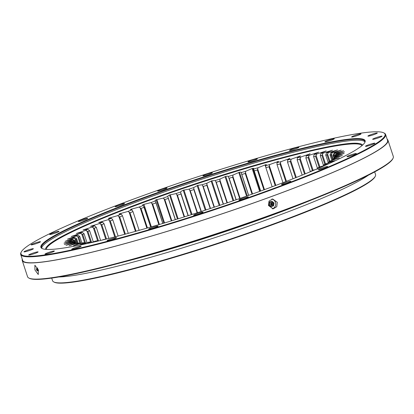 <?xml version="1.0" encoding="UTF-8"?>
<svg xmlns="http://www.w3.org/2000/svg" width="414" height="414" viewBox="0 0 414 414"><rect width="100%" height="100%" fill="white"/><g stroke="black" fill="none" stroke-linecap="round" stroke-linejoin="round"><path stroke-width="0.62" d="M375.301 176.24L375.012 176.804A169.538 15.955 161.8 0 1 248.835 233.206A169.538 15.955 161.8 0 1 72.564 282.203A169.538 15.955 161.8 0 1 54.343 282.234L53.779 281.95A169.988 15.996 -18.2 0 0 72.046 281.918A169.988 15.996 -18.2 0 0 248.788 232.792A169.988 15.996 -18.2 0 0 375.301 176.24A169.988 15.996 -18.2 0 0 375.55 174.563L374.68 171.908M51.709 278.094L52.583 280.754A169.988 15.996 -18.2 0 0 53.779 281.95M58.788 276.987A170.216 16.017 -18.2 0 0 69.899 276.029A170.216 16.017 -18.2 0 0 230.996 232.285A170.216 16.017 -18.2 0 0 368.325 175.215M87.09 243.572L90.842 241.859A139.145 13.093 161.8 0 1 88.441 242.206L79.157 245.191L84.637 242.666A139.145 13.093 161.8 0 1 82.665 242.852L73.459 245.714L79.617 243.028A139.145 13.093 161.8 0 1 78.091 243.049L69.06 245.766L75.84 242.946A139.145 13.093 161.8 0 1 74.774 242.801L66.007 245.336L73.335 242.413A139.145 13.093 161.8 0 1 73.061 242.288A139.145 13.093 161.8 0 1 72.745 242.107L64.325 244.436L72.134 241.434A139.145 13.093 161.8 0 1 72.02 240.969L64.015 243.153L72.243 240.027A139.145 13.093 161.8 0 1 72.616 239.406L65.05 241.362L73.671 238.195A139.145 13.093 161.8 0 1 74.515 237.429L67.466 239.142L76.388 235.964A139.145 13.093 161.8 0 1 77.703 235.059L71.244 236.508L80.383 233.356A139.145 13.093 161.8 0 1 82.148 232.316L76.347 233.491L85.605 230.396A139.145 13.093 161.8 0 1 87.809 229.232L83.069 229.941L92.011 227.11A139.145 13.093 161.8 0 1 94.63 225.837L90.707 226.235L99.531 223.534A139.145 13.093 161.8 0 1 102.537 222.163L99.003 222.453L108.09 219.705A139.145 13.093 161.8 0 1 111.454 218.25C109.539 218.551 108.644 218.545 108.763 218.235L117.602 215.653A139.145 13.093 161.8 0 1 121.297 214.131C119.698 214.307 119.092 214.204 119.47 213.81L127.983 211.43A139.145 13.093 161.8 0 1 131.962 209.851C130.7 209.903 130.384 209.696 131.015 209.23L139.114 207.067A139.145 13.093 161.8 0 1 143.347 205.453L142.571 204.935L143.296 204.532L150.898 202.617A139.145 13.093 161.8 0 1 155.333 200.976L155.198 200.774M118.994 214.085L119.47 213.81L119.584 214.157L119.47 213.81M130.426 209.556L131.015 209.23L131.202 209.789L131.021 209.23M150.898 202.617L152.678 204.061A137.344 12.927 -18.2 0 1 155.99 202.839L162.78 223.482L155.333 200.976C154.779 200.785 155.059 200.381 156.176 199.771L163.209 198.115A139.145 13.093 161.8 0 1 167.81 196.474C167.613 196.158 168.193 195.662 169.538 194.994L175.929 193.612A139.145 13.093 161.8 0 1 180.649 191.982C180.814 191.547 181.684 190.968 183.247 190.238L188.934 189.157A139.145 13.093 161.8 0 1 193.721 187.547L197.871 185.327L202.089 184.779A139.145 13.093 161.8 0 1 206.902 183.216L211.854 180.783L215.264 180.535A139.145 13.093 161.8 0 1 220.051 179.029L225.765 176.405C227.348 176.116 228.202 176.136 228.331 176.462A139.145 13.093 161.8 0 1 233.046 175.029L239.463 172.24C240.819 172.043 241.388 172.162 241.16 172.607A139.145 13.093 161.8 0 1 245.756 171.256L252.142 168.524L253.772 168.369L253.622 168.995A139.145 13.093 161.8 0 1 258.051 167.748L265.669 164.715L266.393 164.622L265.591 165.678A139.145 13.093 161.8 0 1 269.814 164.539L278.513 161.356M241.145 172.519L248.602 195.387L241.6 174.071M277.929 161.429L278.058 161.833L277.923 161.429C278.534 161.501 278.213 161.921 276.956 162.671A139.145 13.093 161.8 0 1 280.925 161.662L289.919 158.453M289.448 158.5L289.448 158.505C289.79 158.671 289.174 159.178 287.59 160.021A139.145 13.093 161.8 0 1 291.275 159.147L300.497 155.938M300.124 155.969L297.402 157.744A139.145 13.093 161.8 0 1 300.755 157.015L310.133 153.837M309.848 153.853L306.288 155.866A139.145 13.093 161.8 0 1 309.284 155.286L318.733 152.166M318.521 152.171L314.159 154.406A139.145 13.093 161.8 0 1 316.762 153.982L326.206 150.95M326.056 150.944L320.938 153.377A139.145 13.093 161.8 0 1 323.127 153.113L332.483 150.194M332.385 150.184L326.558 152.792A139.145 13.093 161.8 0 1 328.307 152.688L337.498 149.909M337.441 149.894L330.962 152.652A139.145 13.093 161.8 0 1 332.256 152.714L341.198 150.101M341.172 150.085L334.108 152.963A139.145 13.093 161.8 0 1 334.931 153.185L343.537 150.748L335.961 153.718A139.145 13.093 161.8 0 1 336.313 154.101L344.51 151.814L336.504 154.914A139.145 13.093 161.8 0 1 336.38 155.457L344.174 153.382L335.738 156.533A139.145 13.093 161.8 0 1 335.133 157.227L342.321 155.504L333.663 158.567A139.145 13.093 161.8 0 1 332.582 159.406L339.34 157.822L330.3 160.989A139.145 13.093 161.8 0 1 328.763 161.962L334.9 160.648L325.689 163.778A139.145 13.093 161.8 0 1 323.701 164.881L328.571 163.83M325.916 165.026L319.867 166.904A139.145 13.093 161.8 0 1 317.455 168.125L320.058 167.608M315.463 169.58L312.896 170.34A139.145 13.093 161.8 0 1 310.081 171.66L310.862 171.52M106.331 239.059L106.564 238.94A139.145 13.093 161.8 0 1 103.386 239.597L101.916 240.141M96.405 241.455L98.175 240.612A139.145 13.093 161.8 0 1 95.375 241.119L90.661 242.78M90.707 226.235L90.801 226.515L90.707 226.235M98.718 222.639L99.008 222.453M99.474 222.246L99.588 222.587L99.474 222.246M108.385 218.457L108.841 218.478M131.962 209.851L132.972 211.58L139.14 230.339L132.972 211.59A137.344 12.927 -18.2 0 0 130.001 212.77L136.061 231.203L130.001 212.765L127.983 211.43M117.602 215.653L119.724 216.946L125.37 234.127L119.724 216.946A137.344 12.927 -18.2 0 1 122.482 215.808L121.297 214.131M128.247 233.351L122.482 215.808M108.09 219.705L110.29 220.952L115.48 236.736L110.29 220.952A137.344 12.927 -18.2 0 1 112.805 219.865L111.454 218.25M118.125 236.047L112.805 219.865M99.531 223.534L101.797 224.74L106.47 238.961L101.797 224.74A137.344 12.927 -18.2 0 1 104.043 223.72L102.537 222.163M108.877 238.423L104.043 223.715M92.011 227.11L94.33 228.285L98.449 240.813L94.33 228.285A137.344 12.927 -18.2 0 1 96.286 227.333L94.63 225.837M100.602 240.456L96.286 227.333M85.605 230.396L87.959 231.54L91.494 242.288L87.959 231.54A137.344 12.927 -18.2 0 1 89.605 230.67L87.809 229.232M93.285 241.859L89.605 230.67M80.383 233.356L82.748 234.479L85.61 243.178L82.748 234.479A137.344 12.927 -18.2 0 1 84.068 233.698L82.148 232.316M87.028 242.692L84.068 233.698M76.388 235.964L78.753 237.067L80.854 243.458L78.753 237.067A137.344 12.927 -18.2 0 1 79.736 236.389L77.703 235.059M81.941 243.096L79.736 236.389M73.671 238.195L76.01 239.287L77.33 243.297L76.01 239.287A137.344 12.927 -18.2 0 1 76.642 238.712L74.515 237.429M78.07 243.059L76.642 238.712M72.243 240.027L74.546 241.108L75.125 242.858L74.551 241.108A137.344 12.927 -18.2 0 1 74.825 240.648L72.616 239.406M75.571 242.914L74.825 240.648M72.134 241.434L74.504 242.889L74.38 242.521A137.344 12.927 -18.2 0 1 74.354 242.449A137.344 12.927 -18.2 0 1 74.297 242.174L72.02 240.969M74.53 242.878L74.297 242.174M73.335 242.413L74.639 243.065M74.127 242.801L72.745 242.107M75.84 242.946L77.097 243.608M79.617 243.028L80.818 243.701M84.637 242.666L85.77 243.349M90.842 241.859L91.903 242.557M98.175 240.612L98.615 240.932M317.062 169.295L317.455 168.125M323.236 166.081L323.701 164.881M328.23 163.199L328.763 161.962M331.997 160.668L332.582 159.406M334.496 158.515L335.133 157.227M336.504 154.914L335.625 156.673M335.702 156.766L336.38 155.457M335.863 156.197L335.609 155.431L335.133 156.321L335.35 156.994L335.128 156.321A137.344 12.927 -18.2 0 0 334.869 156.037L335.226 157.129M334.869 156.031L335.961 153.718M335.609 155.431L336.313 154.101M335.112 157.263L334.212 154.531L333.715 155.436L334.636 158.236L333.71 155.436A137.344 12.927 -18.2 0 0 333.094 155.271L334.129 158.412M333.094 155.266L334.108 152.963M334.212 154.531L334.931 153.185M333.141 158.981L331.531 154.07L331.014 154.986L332.514 159.556L331.014 154.991A137.344 12.927 -18.2 0 0 330.046 154.945L331.868 160.477M330.046 154.945L330.962 152.652M331.531 154.07L332.256 152.714M329.937 161.222L327.583 154.055L327.06 154.981L329.254 161.657L327.06 154.986A137.344 12.927 -18.2 0 0 325.751 155.064L328.343 162.935M326.558 152.792L325.751 155.064M327.583 154.055L328.307 152.688M325.502 163.882L322.413 154.489L321.895 155.421L324.804 164.275L321.895 155.421A137.344 12.927 -18.2 0 0 320.26 155.623L323.484 165.44M320.26 155.617L320.938 153.377M322.413 154.489L323.127 153.113M319.872 166.904L316.073 155.359L315.561 156.301L319.168 167.261L315.561 156.301A137.344 12.927 -18.2 0 0 313.615 156.616L317.424 168.203M313.615 156.616L314.159 154.406M316.073 155.359L316.762 153.982M313.103 170.278L308.627 156.663L308.13 157.605L312.394 170.578L308.13 157.605A137.344 12.927 -18.2 0 0 305.894 158.039L310.334 171.546M305.894 158.039L306.288 155.866M308.627 156.663L309.284 155.286M305.232 173.854L300.145 158.386L299.674 159.328L304.544 174.139L299.674 159.328A137.344 12.927 -18.2 0 0 297.164 159.876L302.173 175.101M297.169 159.876L297.402 157.744M300.145 158.386L300.755 157.015M296.289 177.466L290.716 160.513L290.271 161.45L295.627 177.735L290.271 161.455A137.344 12.927 -18.2 0 0 287.523 162.107L293.003 178.776M287.523 162.107L287.59 160.021M290.716 160.513L291.275 159.147M286.452 181.337L280.428 163.018L280.019 163.954L285.82 181.586L280.019 163.954A137.344 12.927 -18.2 0 0 277.054 164.71L282.964 182.688M276.956 162.671L277.054 164.71M280.428 163.018L280.925 161.662M265.591 165.678L265.871 167.654L272.158 186.786L265.871 167.654A137.344 12.927 -18.2 0 1 269.022 166.811L269.814 164.539M275.212 185.638L269.022 166.811L275.217 185.638M272.158 186.786L265.871 167.654M253.622 168.995L260.691 191.03L254.077 170.92A137.344 12.927 -18.2 0 1 257.389 169.988L258.051 167.748M263.915 189.845L257.389 169.988L263.915 189.845M253.844 170.159L254.077 170.92M241.486 173.735L248.664 195.367L241.797 174.47A137.344 12.927 -18.2 0 1 245.228 173.466L245.756 171.256M252.033 194.161L245.228 173.466L252.033 194.161M228.331 176.462L236.208 199.745L229.149 178.274A137.344 12.927 -18.2 0 1 232.668 177.197L233.046 175.029M239.685 198.534L232.668 177.197L239.685 198.534M215.264 180.535L216.258 182.279L223.441 204.128L216.258 182.284A137.344 12.927 -18.2 0 1 219.834 181.156L220.051 179.029M226.991 202.917L219.834 181.156L226.991 202.917M202.089 184.779L203.253 186.466L210.488 208.459L203.253 186.466A137.344 12.927 -18.2 0 1 206.85 185.296L206.902 183.216M214.074 207.269L206.85 185.296L214.074 207.269M188.934 189.157L190.264 190.776L197.478 212.703L190.264 190.776A137.344 12.927 -18.2 0 1 193.845 189.576L193.721 187.547M201.064 211.544L193.845 189.576L201.064 211.544M175.929 193.612L177.42 195.175L184.535 216.817L177.425 195.175A137.344 12.927 -18.2 0 1 180.949 193.954L180.649 191.982M188.096 215.694L180.949 193.954L188.096 215.694M163.209 198.115L164.85 199.62L171.8 220.755L164.85 199.62A137.344 12.927 -18.2 0 1 168.286 198.389L167.81 196.474M175.293 219.689L168.286 198.389L175.293 219.689M152.678 204.061L159.395 224.492L152.678 204.061M155.99 202.834L155.778 202.068M139.114 207.067L141.024 208.459L147.441 227.979L141.024 208.459A137.344 12.927 -18.2 0 1 144.181 207.254L144.119 207.026M144.181 207.254L150.691 227.043L143.347 205.453M310.2 200.511A170.216 16.017 161.8 0 1 120.583 262.854A170.216 16.017 -18.2 0 0 310.2 200.511M277.276 202.301L276.769 206.684L273.168 208.853L268.484 205.515L269.017 201.132L272.635 198.963L277.276 202.301M272.241 208.806A4.952 4.657 86.9 0 0 275.46 202.399A4.952 4.657 86.9 0 0 271.719 199.108M38.316 269.757L38.274 274.523L34.947 269.938L34.874 265.219L38.316 269.757M166.511 187.992A4.952 0.466 161.8 0 1 167.08 188.023A4.952 0.466 161.8 0 1 163.602 189.648A4.952 0.466 161.8 0 1 158.236 191.154A4.952 0.466 161.8 0 1 157.667 191.118A4.952 0.466 161.8 0 1 161.144 189.498A4.952 0.466 161.8 0 1 166.511 187.992M211.792 172.757A4.952 0.466 161.8 0 1 212.361 172.793A4.952 0.466 161.8 0 1 208.884 174.413A4.952 0.466 161.8 0 1 203.517 175.919A4.952 0.466 161.8 0 1 202.948 175.883A4.952 0.466 161.8 0 1 206.426 174.263A4.952 0.466 161.8 0 1 211.792 172.757M256.758 158.862A4.952 0.466 161.8 0 1 257.327 158.898A4.952 0.466 161.8 0 1 253.849 160.518A4.952 0.466 161.8 0 1 248.483 162.024A4.952 0.466 161.8 0 1 247.914 161.993A4.952 0.466 161.8 0 1 251.391 160.368A4.952 0.466 161.8 0 1 256.758 158.862M298.339 147.255A4.952 0.466 161.8 0 1 298.908 147.291A4.952 0.466 161.8 0 1 295.43 148.911A4.952 0.466 161.8 0 1 290.064 150.417A4.952 0.466 161.8 0 1 289.495 150.386A4.952 0.466 161.8 0 1 292.972 148.766A4.952 0.466 161.8 0 1 298.339 147.255M333.71 138.726A4.952 0.466 161.8 0 1 334.274 138.762A4.952 0.466 161.8 0 1 330.796 140.382A4.952 0.466 161.8 0 1 325.43 141.893A4.952 0.466 161.8 0 1 324.866 141.857A4.952 0.466 161.8 0 1 328.343 140.237A4.952 0.466 161.8 0 1 333.71 138.726M360.449 133.862A4.952 0.466 161.8 0 1 361.018 133.893A4.952 0.466 161.8 0 1 357.541 135.518A4.952 0.466 161.8 0 1 352.174 137.024A4.952 0.466 161.8 0 1 351.605 136.987A4.952 0.466 161.8 0 1 355.083 135.368A4.952 0.466 161.8 0 1 360.449 133.862M376.745 132.987A4.952 0.466 161.8 0 1 377.314 133.018A4.952 0.466 161.8 0 1 373.837 134.638A4.952 0.466 161.8 0 1 368.47 136.149A4.952 0.466 161.8 0 1 367.901 136.113A4.952 0.466 161.8 0 1 371.379 134.493A4.952 0.466 161.8 0 1 376.745 132.987M381.485 136.159A4.952 0.466 161.8 0 1 382.05 136.196A4.952 0.466 161.8 0 1 378.572 137.815A4.952 0.466 161.8 0 1 373.205 139.321A4.952 0.466 161.8 0 1 372.641 139.29A4.952 0.466 161.8 0 1 376.119 137.665A4.952 0.466 161.8 0 1 381.485 136.159M374.339 143.172A4.952 0.466 161.8 0 1 374.908 143.203A4.952 0.466 161.8 0 1 371.43 144.822A4.952 0.466 161.8 0 1 366.064 146.333A4.952 0.466 161.8 0 1 365.495 146.297A4.952 0.466 161.8 0 1 368.972 144.677A4.952 0.466 161.8 0 1 374.339 143.172M355.802 153.537A4.952 0.466 161.8 0 1 356.366 153.573A4.952 0.466 161.8 0 1 352.894 155.193A4.952 0.466 161.8 0 1 347.527 156.699A4.952 0.466 161.8 0 1 346.958 156.668A4.952 0.466 161.8 0 1 350.435 155.043A4.952 0.466 161.8 0 1 355.802 153.537M327.132 166.557A4.952 0.466 161.8 0 1 327.702 166.588A4.952 0.466 161.8 0 1 324.224 168.208A4.952 0.466 161.8 0 1 318.858 169.719A4.952 0.466 161.8 0 1 318.288 169.683A4.952 0.466 161.8 0 1 321.766 168.063A4.952 0.466 161.8 0 1 327.132 166.557M290.286 181.337A4.952 0.466 161.8 0 1 290.856 181.373A4.952 0.466 161.8 0 1 287.378 182.993A4.952 0.466 161.8 0 1 282.012 184.499A4.952 0.466 161.8 0 1 281.442 184.463A4.952 0.466 161.8 0 1 284.92 182.843A4.952 0.466 161.8 0 1 290.286 181.337M247.774 196.873A4.952 0.466 161.8 0 1 248.343 196.909A4.952 0.466 161.8 0 1 244.865 198.529A4.952 0.466 161.8 0 1 239.499 200.04A4.952 0.466 161.8 0 1 238.93 200.003A4.952 0.466 161.8 0 1 242.407 198.384A4.952 0.466 161.8 0 1 247.774 196.873M202.493 212.108A4.952 0.466 161.8 0 1 203.062 212.144A4.952 0.466 161.8 0 1 199.584 213.764A4.952 0.466 161.8 0 1 194.218 215.275A4.952 0.466 161.8 0 1 193.648 215.239A4.952 0.466 161.8 0 1 197.126 213.619A4.952 0.466 161.8 0 1 202.493 212.108M157.532 226.003A4.952 0.466 161.8 0 1 158.096 226.039A4.952 0.466 161.8 0 1 154.619 227.659A4.952 0.466 161.8 0 1 149.252 229.165A4.952 0.466 161.8 0 1 148.688 229.133A4.952 0.466 161.8 0 1 152.166 227.514A4.952 0.466 161.8 0 1 157.532 226.003M115.946 237.61A4.952 0.466 161.8 0 1 116.515 237.646A4.952 0.466 161.8 0 1 113.038 239.266A4.952 0.466 161.8 0 1 107.671 240.772A4.952 0.466 161.8 0 1 107.102 240.741A4.952 0.466 161.8 0 1 110.579 239.116A4.952 0.466 161.8 0 1 115.946 237.61M80.58 246.139A4.952 0.466 161.8 0 1 81.149 246.175A4.952 0.466 161.8 0 1 77.672 247.795A4.952 0.466 161.8 0 1 72.305 249.3A4.952 0.466 161.8 0 1 71.736 249.264A4.952 0.466 161.8 0 1 75.213 247.644A4.952 0.466 161.8 0 1 80.58 246.139M53.836 251.008A4.952 0.466 161.8 0 1 54.405 251.039A4.952 0.466 161.8 0 1 50.927 252.659A4.952 0.466 161.8 0 1 45.561 254.17A4.952 0.466 161.8 0 1 44.991 254.134A4.952 0.466 161.8 0 1 48.469 252.514A4.952 0.466 161.8 0 1 53.836 251.008M37.539 251.883A4.952 0.466 161.8 0 1 38.109 251.914A4.952 0.466 161.8 0 1 34.631 253.539A4.952 0.466 161.8 0 1 29.265 255.045A4.952 0.466 161.8 0 1 28.695 255.008A4.952 0.466 161.8 0 1 32.173 253.389A4.952 0.466 161.8 0 1 37.539 251.883M32.804 248.705A4.952 0.466 161.8 0 1 33.374 248.742A4.952 0.466 161.8 0 1 29.896 250.361A4.952 0.466 161.8 0 1 24.529 251.867A4.952 0.466 161.8 0 1 23.96 251.836A4.952 0.466 161.8 0 1 27.438 250.216A4.952 0.466 161.8 0 1 32.804 248.705M39.951 241.698A4.952 0.466 161.8 0 1 40.515 241.729A4.952 0.466 161.8 0 1 37.037 243.349A4.952 0.466 161.8 0 1 31.671 244.86A4.952 0.466 161.8 0 1 31.107 244.824A4.952 0.466 161.8 0 1 34.585 243.204A4.952 0.466 161.8 0 1 39.951 241.698M58.488 231.328A4.952 0.466 161.8 0 1 59.052 231.364A4.952 0.466 161.8 0 1 55.574 232.984A4.952 0.466 161.8 0 1 50.208 234.49A4.952 0.466 161.8 0 1 49.644 234.459A4.952 0.466 161.8 0 1 53.121 232.839A4.952 0.466 161.8 0 1 58.488 231.328M87.157 218.313A4.952 0.466 161.8 0 1 87.721 218.344A4.952 0.466 161.8 0 1 84.244 219.969A4.952 0.466 161.8 0 1 78.877 221.474A4.952 0.466 161.8 0 1 78.313 221.438A4.952 0.466 161.8 0 1 81.791 219.818A4.952 0.466 161.8 0 1 87.157 218.313M124.003 203.528A4.952 0.466 161.8 0 1 124.567 203.564A4.952 0.466 161.8 0 1 121.09 205.184A4.952 0.466 161.8 0 1 115.723 206.689A4.952 0.466 161.8 0 1 115.159 206.658A4.952 0.466 161.8 0 1 118.637 205.039A4.952 0.466 161.8 0 1 124.003 203.528M393.015 158.355L392.731 158.919A192.055 18.076 161.8 0 1 249.792 222.815A192.055 18.076 161.8 0 1 50.11 278.317A192.055 18.076 161.8 0 1 29.472 278.353L28.908 278.068A192.505 18.118 -18.2 0 0 49.597 278.032A192.505 18.118 -18.2 0 0 249.745 222.401A192.505 18.118 -18.2 0 0 393.015 158.355A192.505 18.118 -18.2 0 0 393.3 156.461L387.98 140.279A192.505 18.118 -18.2 0 0 387.162 139.244M22.273 259.211A192.505 18.118 -18.2 0 0 22.232 260.53L27.552 276.712A192.505 18.118 -18.2 0 0 28.908 278.068M345.592 139.539A170.666 16.063 161.8 0 1 364.879 142.39A170.666 16.063 161.8 0 1 237.864 199.17A170.666 16.063 161.8 0 1 60.418 248.493A170.666 16.063 161.8 0 1 42.078 248.524A170.666 16.063 161.8 0 1 153.33 194.099A170.666 16.063 161.8 0 1 345.592 139.539M364.718 142.675A170.216 16.017 -18.2 0 0 364.843 141.277A170.216 16.017 -18.2 0 0 345.354 140.108A170.216 16.017 -18.2 0 0 160.942 191.91A170.216 16.017 -18.2 0 0 41.447 247.603A170.216 16.017 -18.2 0 0 42.378 248.659M363.083 132.853A191.604 18.03 -18.2 0 0 163.872 188.225A191.604 18.03 -18.2 0 0 21.269 251.971A191.604 18.03 -18.2 0 0 42.927 255.174A191.604 18.03 -18.2 0 0 258.776 193.918A191.604 18.03 -18.2 0 0 383.674 132.816A191.604 18.03 -18.2 0 0 363.083 132.853M383.674 132.816L384.239 133.101A192.055 18.076 161.8 0 1 385.589 134.457A192.055 18.076 161.8 0 1 250.765 197.297A192.055 18.076 161.8 0 1 42.689 255.743A192.055 18.076 161.8 0 1 20.7 254.424A192.055 18.076 161.8 0 1 20.985 252.535L21.269 251.971M20.7 254.424L22.661 260.385A192.055 18.076 -18.2 0 0 44.65 261.705A192.055 18.076 -18.2 0 0 252.726 203.258A192.055 18.076 -18.2 0 0 387.551 140.418L385.589 134.457M22.232 260.53A192.505 18.118 -18.2 0 0 44.272 261.85A192.505 18.118 -18.2 0 0 252.835 203.264A192.505 18.118 -18.2 0 0 387.98 140.279M364.92 141.842A170.216 16.017 -18.2 0 0 345.706 141.174A170.216 16.017 -18.2 0 0 164.032 192.008A170.216 16.017 -18.2 0 0 41.721 248.105A170.216 16.017 161.8 0 1 186.15 184.396A170.216 16.017 161.8 0 1 364.92 141.842M46.347 249.399A166.159 15.639 161.8 0 1 187.335 187.004A166.159 15.639 161.8 0 1 361.965 145.63M45.612 249.342A166.816 15.701 161.8 0 1 47.481 245.926A166.816 15.701 161.8 0 1 187.144 186.579A166.816 15.701 161.8 0 1 358.99 143.508A166.816 15.701 161.8 0 1 362.519 145.148M272.955 204.557A0.678 0.637 -93.1 0 1 272.122 204.045A0.678 0.637 -93.1 0 1 272.712 203.243A0.678 0.637 -93.1 0 1 272.955 204.557M273.095 204.982A1.128 1.061 86.9 0 0 273.747 203.553A1.128 1.061 86.9 0 0 272.396 202.855A1.128 1.061 86.9 0 0 271.75 204.283A1.128 1.061 86.9 0 0 273.095 204.982M272.215 205.38A1.578 1.48 -93.1 0 1 270.125 204.495A1.578 1.48 -93.1 0 1 272.06 202.518M273.851 204.107A2.479 2.329 -93.1 0 1 272.293 206.327L273.525 205.861L274.027 203.057L271.988 201.178L269.447 202.104L268.95 204.914L270.989 206.793L272.293 206.327A2.479 2.329 -93.1 0 1 269.235 203.507A2.479 2.329 -93.1 0 1 273.82 203.61M268.95 204.914L268.562 204.935L269.545 205.877L270.989 206.793M268.562 204.935L269.059 202.125L269.447 202.104M269.059 202.125L271.988 201.178M37.188 270.363L36.742 269.09L37.188 270.363M37.327 270.787A1.128 0.367 -110.1 0 0 37.358 269.705A1.128 0.367 -110.1 0 0 36.623 268.66A1.128 0.367 -110.1 0 0 36.535 268.702A1.128 0.367 -110.1 0 0 36.629 269.85A1.128 0.367 -110.1 0 0 37.301 270.787A1.128 0.367 -110.1 0 0 37.327 270.787M146.856 228.15L140.206 207.916M131.906 209.851L131.621 208.992L131.906 209.851M158.862 224.647L151.907 203.497M151.348 226.851L143.932 204.293L151.353 226.851M171.329 220.9L164.135 199.03M163.866 223.156L156.176 199.771L163.866 223.156M164.544 222.955L156.844 199.532L164.549 222.949M184.126 216.946L176.768 194.564M175.401 219.653L168.146 197.597M177.44 219.027L169.538 194.994L177.446 219.027M178.139 218.809L170.226 194.751L178.139 218.809M197.131 212.817L189.674 190.14M188.277 215.637L180.882 193.141M191.284 214.685L183.247 190.238L191.284 214.685M191.987 214.462L183.945 190L191.992 214.462M210.208 208.552L202.731 185.803M201.318 211.461L193.85 188.737M205.256 210.177L197.162 185.565L205.256 210.177M197.871 185.327L205.965 209.945L197.866 185.332M223.234 204.195L215.803 181.596M214.395 207.166L206.922 184.437M219.213 205.551L211.145 181.011L219.218 205.551M219.922 205.313L211.854 180.783L219.922 205.313M236.073 199.791L228.766 177.559M227.374 202.788L219.979 180.281M233.03 200.847L225.066 176.623L233.03 200.847M233.724 200.609L225.765 176.405L233.724 200.609M240.13 198.378L232.875 176.307M246.558 196.117L238.774 172.447L246.558 196.112M247.23 195.874L239.463 172.24L247.23 195.874M252.535 193.98L245.497 172.56M259.666 191.403L252.142 168.524L259.666 191.403M260.313 191.164L252.809 168.332L260.318 191.164M264.468 189.643L257.705 169.072M265.721 166.977L265.032 164.891L265.721 166.966M265.674 164.715L265.897 165.393L265.669 164.715M275.812 185.415L269.39 165.879M289.039 159.121L288.884 158.64L289.044 159.121M299.726 156.456L299.607 156.088L299.726 156.456M309.475 154.246L309.377 153.946L309.475 154.246M73.63 242.552L73.475 242.087M74.065 242.045L73.614 240.679M76.518 243.303L75.058 238.857M79.949 243.22L77.785 236.632M84.611 242.671L81.775 234.039M90.542 241.905L86.987 231.09M97.606 240.715L93.362 227.824M105.73 239.116L100.85 224.269M114.776 236.917L109.363 220.465M124.702 234.308L118.828 216.439M109.286 218.012L109.425 218.447L109.28 218.012M135.43 231.374L129.142 212.247M120.231 214.173L120.034 213.583L120.231 214.173M273.007 205.199A1.345 1.263 86.9 0 0 273.783 203.491A1.345 1.263 86.9 0 0 272.169 202.653A1.345 1.263 86.9 0 0 271.398 204.361A1.345 1.263 86.9 0 0 273.007 205.199M37.746 270.839A1.345 0.44 -110.1 0 0 37.777 270.844A1.345 0.44 -110.1 0 0 37.809 270.844A1.345 0.44 -110.1 0 0 37.845 269.55A1.345 0.44 -110.1 0 0 36.97 268.303A1.345 0.44 -110.1 0 0 36.867 268.35A1.345 0.44 -110.1 0 0 36.799 268.479M150.701 227.038L144.129 207.057M162.826 223.467L155.897 202.384M260.67 191.035L253.958 170.625M358.99 143.508C343.579 140.429 264.965 160.177 187.144 186.548C117.566 209.877 57.277 235.447 47.481 245.926M271.92 202.56C274.006 202.839 274.332 203.755 272.909 205.308C270.818 205.028 270.492 204.118 271.92 202.56M38.58 270.663L37.301 270.787M37.71 267.961L36.535 268.702"/></g></svg>
